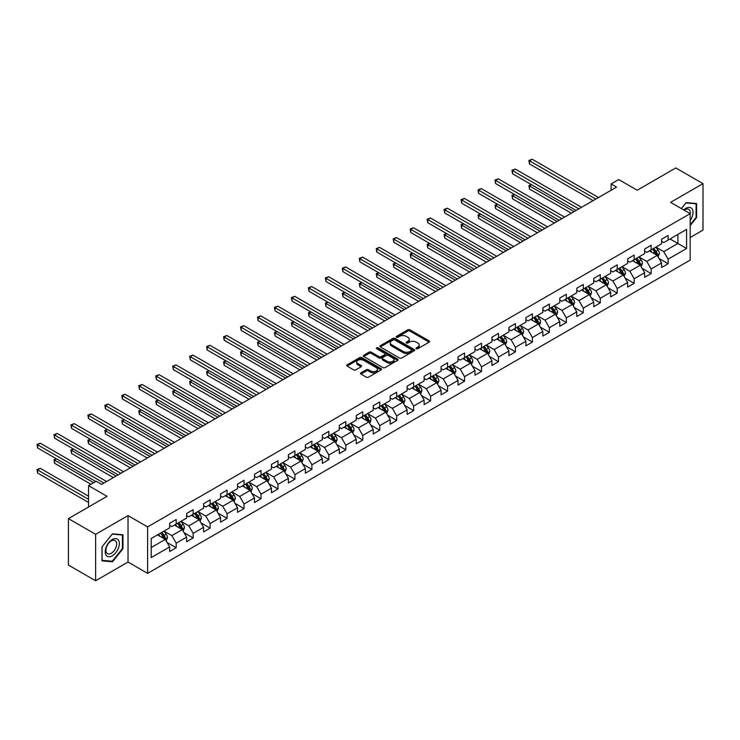 <?xml version="1.0" encoding="UTF-8"?>
<svg xmlns="http://www.w3.org/2000/svg" width="740" height="740" viewBox="0 0 740 740"><rect width="100%" height="100%" fill="white"/><g stroke="black" fill="none" stroke-linecap="round" stroke-linejoin="round"><path stroke-width="1.11" d="M416.305 348.697A1.054 0.611 0 0 0 417.804 348.697L429.144 342.148A1.508 0.869 0 0 0 429.579 341.529A1.508 0.869 0 0 0 429.144 340.918L409.932 329.827A1.508 0.869 0 0 0 407.796 329.827L396.455 336.376A1.054 0.611 0 0 0 397.954 337.236L399.415 336.386A4.829 2.784 0 0 1 406.251 336.386L407.851 337.311A4.829 2.784 0 0 1 409.266 339.281A4.829 2.784 0 0 1 407.851 341.26L406.38 342.102A1.054 0.611 0 0 0 407.879 342.962L409.34 342.121A4.829 2.784 0 0 1 416.176 342.121L417.776 343.046A4.829 2.784 0 0 1 419.192 345.016A4.829 2.784 0 0 1 417.776 346.986L416.305 347.837A1.054 0.611 0 0 0 416.305 348.697L416.305 347.837M360.944 372.831A1.508 0.869 0 0 0 360.5 373.45A1.508 0.869 0 0 0 360.944 374.07L366.328 377.178A1.508 0.869 0 0 0 368.464 377.178L381.063 369.907A1.508 0.869 0 0 0 381.498 369.288A1.508 0.869 0 0 0 381.063 368.677L361.851 357.587A1.508 0.869 0 0 0 359.714 357.587L347.125 364.857A1.508 0.869 0 0 0 346.681 365.468A1.508 0.869 0 0 0 347.125 366.087L353.628 369.843A1.508 0.869 0 0 0 355.764 369.843L361.157 366.735A1.508 0.869 0 0 0 361.601 366.115A1.508 0.869 0 0 0 361.157 365.505L357.929 363.636A4.033 2.331 0 0 1 356.745 361.99A4.033 2.331 0 0 1 359.233 359.834A4.033 2.331 0 0 1 363.636 360.343L376.281 367.641A4.033 2.331 0 0 1 377.465 369.288A4.033 2.331 0 0 1 374.976 371.443A4.033 2.331 0 0 1 370.574 370.944L368.464 369.723A1.508 0.869 0 0 0 366.328 369.723L360.944 372.831L360.944 374.07M690.17 237.503L703 230.094L703 183.64L675.814 167.952L637.214 190.236L618.732 179.561L611.12 183.955L616.559 187.09L101.611 484.395L96.172 481.259L88.559 485.653L88.559 507.002M95.627 534.308L95.627 580.761L128.029 562.048L128.029 515.595L95.627 534.308L68.441 518.611L107.041 496.327L88.559 485.653M128.029 515.595L147.602 526.899L690.17 213.647L690.17 260.101L147.602 573.352L147.602 526.899M703 183.64L670.597 202.353L690.17 213.647M399.526 358.012A1.508 0.869 0 0 0 401.663 358.012L414.252 350.742A1.508 0.869 0 0 0 414.696 350.131A1.508 0.869 0 0 0 414.252 349.511L395.04 338.421A1.508 0.869 0 0 0 392.903 338.421L380.314 345.691A1.508 0.869 0 0 0 379.87 346.311A1.508 0.869 0 0 0 380.314 346.921L399.526 358.012M377.049 348.929A1.054 0.611 0 0 1 378.121 349.077L397.639 360.334L385.059 367.595A1.508 0.869 0 0 1 382.932 367.595L363.719 356.504L363.719 355.274A1.508 0.869 0 0 0 363.275 355.894A1.508 0.869 0 0 0 363.719 356.504M363.719 355.274L369.103 352.166A1.508 0.869 0 0 1 371.24 352.166L379.028 356.661A1.508 0.869 0 0 0 381.165 356.661L384.745 354.599A1.508 0.869 0 0 0 385.189 353.979A1.508 0.869 0 0 0 384.745 353.359L376.632 348.679A1.054 0.611 0 0 1 378.121 347.818L397.657 359.094A1.508 0.869 0 0 1 398.101 359.714A1.508 0.869 0 0 1 397.657 360.325L397.657 359.094M95.627 580.761L68.441 565.064L68.441 518.611M167.12 542.494L176.194 547.739L176.194 543.16L186.637 537.129L186.637 541.717L193.159 537.943L193.159 533.364L203.602 527.333L203.602 531.921L210.123 528.157L210.123 523.568L220.557 517.547L220.557 522.126L227.088 518.361L227.088 513.782L237.521 507.751L237.521 512.33L244.043 508.565L244.043 503.986L254.486 497.955L254.486 502.543L261.007 498.779L261.007 494.191L271.45 488.169L271.45 492.748L277.972 488.983L277.972 484.395L288.406 478.373L288.406 482.952L294.936 479.187L294.936 474.608L305.37 468.577L305.37 473.165L311.892 469.391L311.892 464.812L322.335 458.791L322.335 463.37L328.856 459.605L328.856 455.017L339.29 448.995L339.29 453.574L345.821 449.809L345.821 445.23L356.255 439.199L356.255 443.787L362.776 440.013L362.776 435.435L373.219 429.404L373.219 433.992L379.74 430.227L379.74 425.639L390.184 419.617L390.184 424.196L396.705 420.431L396.705 415.852L407.139 409.821L407.139 414.4L413.669 410.635L413.669 406.057L424.103 400.026L424.103 404.614L430.625 400.849L430.625 396.261L441.068 390.239L441.068 394.818L447.589 391.053L447.589 386.465L458.032 380.443L458.032 385.022L464.554 381.257L464.554 376.679L474.988 370.647L474.988 375.236L481.518 371.462L481.518 366.883L491.952 360.861L491.952 365.44L498.473 361.675L498.473 357.087L508.916 351.065L508.916 355.644L515.438 351.879L515.438 347.3L525.881 341.269L525.881 345.858L532.402 342.084L532.402 337.505L542.836 331.474L542.836 336.062L549.367 332.297L549.367 327.709L559.801 321.687L559.801 326.266L566.322 322.501L566.322 317.923L576.765 311.892L576.765 316.47L583.287 312.706L583.287 308.127L593.73 302.096L593.73 306.684L600.251 302.919L600.251 298.331L610.685 292.309L610.685 296.888L617.216 293.123L617.216 288.535L627.649 282.514L627.649 287.092L634.171 283.328L634.171 278.749L644.614 272.718L644.614 277.306L651.135 273.541L651.135 268.953L661.569 262.931L661.569 267.51L668.1 263.745L668.1 259.157L686.581 248.492L686.581 229.409L677.886 234.423L677.886 243.469L686.581 248.492M176.194 547.739L169.673 551.504L169.673 546.925L151.191 557.599L151.191 538.507L169.673 527.842L169.673 523.254L176.194 519.489L176.194 524.068L186.637 518.046L186.637 513.468L193.159 509.694L193.159 514.282L203.602 508.251L203.602 503.672L210.123 499.907L210.123 504.486L220.557 498.464L220.557 493.876L227.088 490.111L227.088 494.69L237.521 488.668L237.521 484.08L244.043 480.316L244.043 484.904L254.486 478.873L254.486 474.294L261.007 470.529L261.007 475.108L271.45 469.077L271.45 464.498L277.972 460.733L277.972 465.312L288.406 459.29L288.406 454.702L294.936 450.938L294.936 455.526L305.37 449.495L305.37 444.916L311.892 441.142L311.892 445.73L322.335 439.699L322.335 435.12L328.856 431.355L328.856 435.934L339.29 429.912L339.29 425.324L345.821 421.56L345.821 426.148L356.255 420.117L356.255 415.538L362.776 411.764L362.776 416.352L373.219 410.321L373.219 405.742L379.74 401.977L379.74 406.556L390.184 400.534L390.184 395.946L396.705 392.182L396.705 396.76L407.139 390.739L407.139 386.151L413.669 382.386L413.669 386.974L424.103 380.943L424.103 376.364L430.625 372.599L430.625 377.178L441.068 371.156L441.068 366.568L447.589 362.804L447.589 367.382L458.032 361.361L458.032 356.772L464.554 353.008L464.554 357.596L474.988 351.565L474.988 346.986L481.518 343.221L481.518 347.8L491.952 341.769L491.952 337.19L498.473 333.425L498.473 338.004L508.916 331.983L508.916 327.394L515.438 323.63L515.438 328.218L525.881 322.187L525.881 317.608L532.402 313.834L532.402 318.422L542.836 312.391L542.836 307.812L549.367 304.048L549.367 308.626L559.801 302.605L559.801 298.017L566.322 294.252L566.322 298.831L576.765 292.809L576.765 288.23L583.287 284.456L583.287 289.044L593.73 283.013L593.73 278.434L600.251 274.67L600.251 279.248L610.685 273.226L610.685 268.639L617.216 264.874L617.216 269.453L627.649 263.431L627.649 258.843L634.171 255.078L634.171 259.666L644.614 253.635L644.614 249.056L651.135 245.292L651.135 249.87L661.569 243.839L661.569 239.261L668.1 235.496L668.1 240.075L686.581 229.409M174.455 525.076L182.29 529.6L171.847 535.621L164.021 531.107M169.673 525.326L171.847 526.584L176.194 524.068M171.847 535.621L176.194 543.16M182.29 529.6L186.637 537.129M191.419 515.28L199.245 519.804L188.811 525.835L180.986 521.312M186.637 515.54L188.811 516.788L193.159 514.282M188.811 525.835L193.159 533.364M199.245 519.804L203.602 527.333M208.384 505.494L216.21 510.008L205.776 516.039L197.941 511.516M203.602 505.744L205.776 507.002L210.123 504.486M205.776 516.039L210.123 523.568M216.21 510.008L220.557 517.547M225.349 495.698L233.174 500.221L222.731 506.243L214.905 501.72M220.557 495.948L222.731 497.206L227.088 494.69M222.731 506.243L227.088 513.782M233.174 500.221L237.521 507.751M242.304 485.902L250.139 490.426L239.695 496.448L231.87 491.934M237.521 486.152L239.695 487.41L244.043 484.904M239.695 496.448L244.043 503.986M250.139 490.426L254.486 497.955M259.268 476.116L267.094 480.63L256.66 486.661L248.834 482.138M254.486 476.366L256.66 477.615L261.007 475.108M256.66 486.661L261.007 494.191M267.094 480.63L271.45 488.169M276.233 466.32L284.058 470.844L273.624 476.865L265.789 472.342M271.45 466.57L273.624 467.828L277.972 465.312M273.624 476.865L277.972 484.395M284.058 470.844L288.406 478.373M293.188 456.525L301.023 461.048L290.579 467.07L282.754 462.556M288.406 456.774L290.579 458.032L294.936 455.526M290.579 467.07L294.936 474.608M301.023 461.048L305.37 468.577M310.153 446.729L317.987 451.252L307.544 457.283L299.719 452.76M305.37 446.988L307.544 448.237L311.892 445.73M307.544 457.283L311.892 464.812M317.987 451.252L322.335 458.791M327.117 436.942L334.943 441.456L324.509 447.487L316.674 442.964M322.335 437.192L324.509 438.45L328.856 435.934M324.509 447.487L328.856 455.017M334.943 441.456L339.29 448.995M344.082 427.147L351.907 431.67L341.473 437.692L333.638 433.178M339.29 427.396L341.473 428.654L345.821 426.148M341.473 437.692L345.821 445.23M351.907 431.67L356.255 439.199M361.037 417.351L368.871 421.874L358.428 427.905L350.603 423.382M356.255 417.61L358.428 418.858L362.776 416.352M358.428 427.905L362.776 435.435M368.871 421.874L373.219 429.404M378.001 407.564L385.827 412.078L375.393 418.109L367.567 413.586M373.219 407.814L375.393 409.072L379.74 406.556M375.393 418.109L379.74 425.639M385.827 412.078L390.184 419.617M394.966 397.769L402.791 402.292L392.357 408.314L384.522 403.8M390.184 398.018L392.357 399.276L396.705 396.76M392.357 408.314L396.705 415.852M402.791 402.292L407.139 409.821M411.93 387.973L419.756 392.496L409.322 398.518L401.487 394.004M407.139 388.223L409.322 389.481L413.669 386.974M409.322 398.518L413.669 406.057M419.756 392.496L424.103 400.026M428.886 378.186L436.72 382.7L426.277 388.731L418.452 384.208M424.103 378.436L426.277 379.685L430.625 377.178M426.277 388.731L430.625 396.261M436.72 382.7L441.068 390.239M445.85 368.391L453.675 372.914L443.242 378.936L435.416 374.412M441.068 368.64L443.242 369.898L447.589 367.382M443.242 378.936L447.589 386.465M453.675 372.914L458.032 380.443M462.815 358.595L470.64 363.118L460.206 369.14L452.371 364.626M458.032 358.845L460.206 360.103L464.554 357.596M460.206 369.14L464.554 376.679M470.64 363.118L474.988 370.647M479.779 348.808L487.605 353.322L477.161 359.353L469.336 354.83M474.988 349.058L477.161 350.307L481.518 347.8M477.161 359.353L481.518 366.883M487.605 353.322L491.952 360.861M496.734 339.012L504.569 343.526L494.126 349.558L486.3 345.034M491.952 339.262L494.126 340.52L498.473 338.004M494.126 349.558L498.473 357.087M504.569 343.526L508.916 351.065M513.699 329.217L521.524 333.74L511.09 339.762L503.265 335.248M508.916 329.466L511.09 330.725L515.438 328.218M511.09 339.762L515.438 347.3M521.524 333.74L525.881 341.269M530.663 319.421L538.489 323.944L528.055 329.975L520.22 325.452M525.881 319.68L528.055 320.929L532.402 318.422M528.055 329.975L532.402 337.505M538.489 323.944L542.836 331.474M547.619 309.635L555.453 314.149L545.01 320.18L537.185 315.656M542.836 309.884L545.01 311.142L549.367 308.626M545.01 320.18L549.367 327.709M555.453 314.149L559.801 321.687M564.583 299.839L572.418 304.362L561.975 310.384L554.149 305.87M559.801 300.089L561.975 301.346L566.322 298.831M561.975 310.384L566.322 317.923M572.418 304.362L576.765 311.892M581.548 290.043L589.373 294.566L578.939 300.588L571.114 296.074M576.765 290.293L578.939 291.551L583.287 289.044M578.939 300.588L583.287 308.127M589.373 294.566L593.73 302.096M598.512 280.257L606.337 284.771L595.904 290.802L588.069 286.278M593.73 280.506L595.904 281.764L600.251 279.248M595.904 290.802L600.251 298.331M606.337 284.771L610.685 292.309M615.467 270.461L623.302 274.984L612.859 281.006L605.033 276.483M610.685 270.711L612.859 271.969L617.216 269.453M612.859 281.006L617.216 288.535M623.302 274.984L627.649 282.514M632.432 260.665L640.266 265.188L629.823 271.21L621.998 266.696M627.649 260.915L629.823 262.173L634.171 259.666M629.823 271.21L634.171 278.749M640.266 265.188L644.614 272.718M649.396 250.879L657.222 255.393L646.788 261.423L638.953 256.9M644.614 251.128L646.788 252.377L651.135 249.87M646.788 261.423L651.135 268.953M657.222 255.393L661.569 262.931M670.052 238.946L677.886 243.469L663.752 251.628L655.918 247.105M661.569 241.332L663.752 242.59L668.1 240.075M663.752 251.628L668.1 259.157M128.029 562.048L147.602 573.352M611.12 183.955L611.12 190.236M151.191 547.554L165.325 539.386L157.5 534.872M165.325 539.386L169.673 546.925M659.016 258.5L668.1 263.745M642.052 268.296L651.135 273.541M625.096 278.092L634.171 283.328M608.132 287.879L617.216 293.123M591.168 297.674L600.251 302.919M574.212 307.47L583.287 312.706M557.248 317.257L566.322 322.501M540.283 327.052L549.367 332.297M523.319 336.848L532.402 342.084M506.363 346.635L515.438 351.879M489.399 356.43L498.473 361.675M472.435 366.226L481.518 371.462M455.47 376.022L464.554 381.257M438.515 385.808L447.589 391.053M421.55 395.604L430.625 400.849M404.586 405.4L413.669 410.635M387.621 415.186L396.705 420.431M370.666 424.982L379.74 430.227M353.702 434.778L362.776 440.013M336.737 444.564L345.821 449.809M319.782 454.36L328.856 459.605M302.817 464.156L311.892 469.391M285.853 473.942L294.936 479.187M268.888 483.738L277.972 488.983M251.933 493.534L261.007 498.779M234.969 503.329L244.043 508.565M218.004 513.116L227.088 518.361M201.04 522.912L210.123 528.157M184.084 532.707L193.159 537.943M690.17 225.58L696.636 217.532L696.636 203.546L686.147 202.612L681.364 208.56M101.991 560.855L112.48 561.79L122.97 548.738L122.97 534.752L112.48 533.808L101.991 546.86L101.991 560.855M696.1 217.218L696.636 217.532M122.433 548.423L122.97 548.738M111.37 561.151L112.48 561.79M416.731 348.845L417.776 348.244A4.829 2.784 0 0 0 419.192 346.274L419.192 345.016M409.266 339.281L409.266 340.539A4.829 2.784 0 0 1 407.851 342.509L406.806 343.11M429.117 342.157L409.932 331.085A1.508 0.869 0 0 0 407.796 331.085L396.881 337.385M414.233 350.76L395.04 339.679A1.508 0.869 0 0 0 392.903 339.679L380.332 346.94L380.314 345.691M411.588 350.557A1.054 0.611 0 0 0 411.588 349.696L394.725 339.965A1.054 0.611 0 0 0 393.227 339.965L391.682 340.853A4.829 2.784 0 0 0 390.267 342.824A4.829 2.784 0 0 0 391.682 344.803L403.207 351.454A4.829 2.784 0 0 0 410.034 351.454L411.588 350.557L411.588 351.815A1.054 0.611 0 0 0 411.893 351.38L411.893 350.131M390.267 342.824L390.267 344.082A4.829 2.784 0 0 0 391.682 346.052L391.682 344.803M411.588 351.815L410.034 352.712A4.829 2.784 0 0 1 403.207 352.712L391.682 346.052M363.738 356.514L369.103 353.415L369.103 352.166M385.189 353.979L385.189 355.237A1.508 0.869 0 0 1 384.745 355.848L381.165 357.92A1.508 0.869 0 0 1 379.028 357.92L371.24 353.415A1.508 0.869 0 0 0 369.103 353.415M387.113 361.324A4.033 2.331 0 0 0 391.516 361.832A4.033 2.331 0 0 0 394.013 359.677A4.033 2.331 0 0 0 392.829 358.031L388.371 355.459A1.508 0.869 0 0 0 386.234 355.459L382.663 357.522A1.508 0.869 0 0 0 382.219 358.142A1.508 0.869 0 0 0 382.663 358.752L387.113 361.324L387.113 362.582A4.033 2.331 0 0 0 391.516 363.09A4.033 2.331 0 0 0 394.013 360.935L394.013 359.677M382.219 358.142L382.219 359.39A1.508 0.869 0 0 0 382.663 360.01L382.663 358.752M387.113 362.582L382.663 360.01M377.465 369.288L377.465 370.546A4.033 2.331 0 0 1 374.976 372.701A4.033 2.331 0 0 1 370.574 372.192L368.464 370.981A1.508 0.869 0 0 0 366.328 370.981L360.963 374.079M356.745 361.99L356.745 363.248A4.033 2.331 0 0 0 357.929 364.894L357.929 363.636M361.139 366.744L357.929 364.894M381.063 368.677L381.063 369.907L361.851 358.845A1.508 0.869 0 0 0 359.714 358.845L347.143 366.096M658.082 256.882L659.377 253.626A4.079 2.35 -120 0 0 658.073 250.157L655.834 247.16M651.922 252.331L650.395 250.296M531.561 184.732L529.498 185.925L529.498 189.061L571.326 213.213M652.458 249.103L654.706 252.1A4.079 2.35 60 0 1 655.871 254.551L657.176 253.802A4.079 2.35 -120 0 0 656.01 251.35L653.762 248.353M652.745 248.936L655.233 252.266A2.072 1.203 60 0 1 655.612 252.895L657.176 253.802M529.498 189.061L528.896 185.574L574.046 211.64M528.896 185.574L531.329 184.593M595.793 199.088L529.498 160.811L532.217 159.239L598.512 197.515M593.073 200.651L529.498 163.947L529.498 160.811L528.896 160.469L532.217 159.239M529.498 163.947L528.896 160.469M690.17 220.557A9.999 5.772 120 0 0 692.048 217.024A9.999 5.772 120 0 0 691.428 208.171A9.999 5.772 120 0 0 683.769 209.947M695.424 203.435L696.1 203.824L696.1 217.384L690.17 224.756M681.383 208.578L685.934 202.917L696.1 203.824M690.17 214.174A7.567 4.366 120 0 0 688.718 209.346A7.567 4.366 120 0 0 684.204 210.206M112.267 555.832A9.999 5.772 120 0 0 119.334 543.595A9.999 5.772 120 0 0 112.267 539.515A9.999 5.772 120 0 0 105.2 551.753A9.999 5.772 120 0 0 112.267 555.832M111.268 553.279A7.567 4.366 120 0 0 116.217 546.61A7.567 4.366 120 0 0 115.061 540.552A7.567 4.366 120 0 0 111.268 540.922A7.567 4.366 120 0 0 106.329 547.591A7.567 4.366 120 0 0 107.485 553.659A7.567 4.366 120 0 0 111.268 553.279M102.102 546.768L112.267 534.123L122.433 535.029L122.433 548.581L112.267 561.235L102.102 560.319L102.074 546.758M121.758 534.641L122.433 535.029M641.118 266.678L642.413 263.412A4.079 2.35 -120 0 0 641.118 259.943L638.87 256.947M634.957 262.127L633.431 260.091M514.605 194.518L512.533 195.712L512.533 198.857L554.362 222.999M635.503 258.898L637.741 261.895A4.079 2.35 60 0 1 638.907 264.346L640.211 263.588A4.079 2.35 -120 0 0 639.046 261.137L636.807 258.14M635.78 258.732L638.269 262.053A2.072 1.203 60 0 1 638.648 262.691L640.211 263.588M512.533 198.857L511.941 195.369L557.081 221.436M511.941 195.369L514.365 194.38M624.162 276.464L625.448 273.208A4.079 2.35 -120 0 0 624.153 269.739L621.905 266.742M617.993 271.922L616.476 269.887M497.641 204.314L495.578 205.507L495.578 208.643L537.407 232.795M618.538 268.694L620.786 271.682A4.079 2.35 60 0 1 621.952 274.133L623.256 273.384A4.079 2.35 -120 0 0 622.09 270.933L619.843 267.936M618.825 268.528L621.313 271.848A2.072 1.203 60 0 1 621.692 272.477L623.256 273.384M495.578 208.643L494.977 205.165L540.117 231.222M494.977 205.165L497.4 204.175M578.828 208.874L512.533 170.607L515.253 169.035L581.548 207.311M576.109 210.447L512.533 173.743L512.533 170.607L511.941 170.256L515.253 169.035M512.533 173.743L511.941 170.256M561.864 218.67L495.578 180.394L498.288 178.83L564.583 217.097M559.144 220.243L495.578 183.538L495.578 180.394L494.977 180.051L498.288 178.83M495.578 183.538L494.977 180.051M607.198 286.26L608.493 283.004A4.079 2.35 -120 0 0 607.188 279.535L604.95 276.538M601.037 281.709L599.511 279.674M480.676 214.11L478.613 215.303L478.613 218.439L520.442 242.59M601.574 278.481L603.822 281.478A4.079 2.35 60 0 1 604.987 283.929L606.291 283.18A4.079 2.35 -120 0 0 605.126 280.728L602.878 277.731M601.861 278.323L604.349 281.644A2.072 1.203 60 0 1 604.728 282.273L606.291 283.18M478.613 218.439L478.012 214.952L523.162 241.018M478.012 214.952L480.436 213.971M590.233 296.055L591.528 292.8A4.079 2.35 -120 0 0 590.224 289.322L587.986 286.334M584.073 291.505L582.547 289.47M463.712 223.896L461.649 225.09L461.649 228.235L503.477 252.377M584.609 288.276L586.857 291.273A4.079 2.35 60 0 1 588.023 293.725L589.327 292.966A4.079 2.35 -120 0 0 588.161 290.515L585.913 287.527M584.896 288.11L587.384 291.44A2.072 1.203 60 0 1 587.764 292.069L589.327 292.966M461.649 228.235L461.048 224.747L506.197 250.814M461.048 224.747L463.481 223.758M573.269 305.851L574.564 302.586A4.079 2.35 -120 0 0 573.269 299.117L571.021 296.12M567.108 301.3L565.582 299.265M446.757 233.692L444.685 234.885L444.685 238.021L486.513 262.173M567.654 298.072L569.893 301.069A4.079 2.35 60 0 1 571.058 303.511L572.362 302.762A4.079 2.35 -120 0 0 571.197 300.311L568.958 297.314M567.932 297.906L570.429 301.226A2.072 1.203 60 0 1 570.799 301.855L572.362 302.762M444.685 238.021L444.093 234.543L489.233 260.6M444.093 234.543L446.516 233.553M544.908 228.466L478.613 190.189L481.333 188.617L547.619 226.893M542.189 230.029L478.613 193.325L478.613 190.189L478.012 189.847L481.333 188.617M478.613 193.325L478.012 189.847M527.944 238.252L461.649 199.985L464.368 198.413L530.663 236.689M525.224 239.825L461.649 203.121L461.649 199.985L461.048 199.633L464.368 198.413M461.649 203.121L461.048 199.633M510.979 248.048L444.685 209.772L447.404 208.208L513.699 246.475M508.26 249.621L444.685 212.917L444.685 209.772L444.093 209.429L447.404 208.208M444.685 212.917L444.093 209.429M556.313 315.638L557.609 312.382A4.079 2.35 -120 0 0 556.304 308.913L554.057 305.916M550.144 311.087L548.627 309.052M429.792 243.488L427.729 244.681L427.729 247.817L469.558 271.969M550.69 307.858L552.937 310.856A4.079 2.35 60 0 1 554.103 313.307L555.407 312.558A4.079 2.35 -120 0 0 554.241 310.106L551.994 307.109M550.976 307.701L553.465 311.022A2.072 1.203 60 0 1 553.844 311.651L555.407 312.558M427.729 247.817L427.128 244.329L472.268 270.396M427.128 244.329L429.552 243.349M494.015 257.844L427.729 219.567L430.44 217.995L496.734 256.271M491.305 259.407L427.729 222.703L427.729 219.567L427.128 219.225L430.44 217.995M427.729 222.703L427.128 219.225M539.349 325.433L540.644 322.178A4.079 2.35 -120 0 0 539.34 318.709L537.101 315.712M533.188 320.882L531.662 318.848M412.828 253.274L410.765 254.468L410.765 257.613L452.593 281.764M533.725 317.654L535.973 320.651A4.079 2.35 60 0 1 537.138 323.103L538.442 322.344A4.079 2.35 -120 0 0 537.277 319.893L535.029 316.905M534.012 317.488L536.5 320.818A2.072 1.203 60 0 1 536.879 321.447L538.442 322.344M410.765 257.613L410.164 254.125L455.313 280.192M410.164 254.125L412.587 253.145M477.06 267.639L410.765 229.363L413.484 227.791L479.779 266.067M474.34 269.203L410.765 232.499L410.765 229.363L410.164 229.012L413.484 227.791M410.765 232.499L410.164 229.012M522.385 335.229L523.679 331.964A4.079 2.35 -120 0 0 522.375 328.495L520.137 325.498M516.224 330.678L514.698 328.643M395.863 263.07L393.8 264.263L393.8 267.399L435.629 291.551M516.76 327.45L519.008 330.447A4.079 2.35 60 0 1 520.174 332.898L521.478 332.14A4.079 2.35 -120 0 0 520.312 329.689L518.074 326.692M517.047 327.284L519.535 330.604A2.072 1.203 60 0 1 519.915 331.233L521.478 332.14M393.8 267.399L393.199 263.921L438.348 289.988M393.199 263.921L395.632 262.931M460.095 277.426L393.8 239.15L396.52 237.586L462.815 275.863M457.375 278.999L393.8 242.294L393.8 239.15L393.199 238.807L396.52 237.586M393.8 242.294L393.199 238.807M505.429 345.016L506.715 341.76A4.079 2.35 -120 0 0 505.42 338.291L503.172 335.294M499.26 340.465L497.733 338.43M378.908 272.866L376.836 274.059L376.836 277.195L418.664 301.346M499.805 337.236L502.044 340.233A4.079 2.35 60 0 1 503.209 342.685L504.523 341.936A4.079 2.35 -120 0 0 503.348 339.484L501.11 336.487M500.083 337.079L502.58 340.4A2.072 1.203 60 0 1 502.95 341.029L504.523 341.936M376.836 277.195L376.244 273.717L421.384 299.774M376.244 273.717L378.667 272.727M443.131 287.222L376.836 248.945L379.555 247.382L445.85 285.649M440.411 288.794L376.836 252.09L376.836 248.945L376.244 248.603L379.555 247.382M376.836 252.09L376.244 248.603M488.465 354.812L489.76 351.555A4.079 2.35 -120 0 0 488.455 348.087L486.208 345.09M482.295 350.261L480.778 348.226M361.943 282.661L359.881 283.855L359.881 286.99L401.709 311.142M482.841 347.032L485.089 350.029A4.079 2.35 60 0 1 486.254 352.481L487.558 351.731A4.079 2.35 -120 0 0 486.393 349.28L484.145 346.283M483.127 346.866L485.616 350.196A2.072 1.203 60 0 1 485.995 350.825L487.558 351.731M359.881 286.99L359.279 283.503L404.419 309.57M359.279 283.503L361.703 282.523M426.166 297.018L359.881 258.741L362.6 257.168L428.886 295.445M423.456 298.581L359.881 261.877L359.881 258.741L359.279 258.399L362.6 257.168M359.881 261.877L359.279 258.399M471.5 364.607L472.795 361.342A4.079 2.35 -120 0 0 471.491 357.873L469.253 354.876M465.34 360.056L463.814 358.021M344.979 292.448L342.916 293.641L342.916 296.786L384.745 320.929M465.876 356.828L468.124 359.825A4.079 2.35 60 0 1 469.289 362.276L470.594 361.518A4.079 2.35 -120 0 0 469.428 359.067L467.181 356.07M466.163 356.661L468.651 359.982A2.072 1.203 60 0 1 469.031 360.621L470.594 361.518M342.916 296.786L342.315 293.299L387.464 319.365M342.315 293.299L344.738 292.309M409.211 306.804L342.916 268.537L345.636 266.964L411.93 305.241M406.491 308.377L342.916 271.673L342.916 268.537L342.315 268.185L345.636 266.964M342.916 271.673L342.315 268.185M454.536 374.394L455.831 371.138A4.079 2.35 -120 0 0 454.536 367.669L452.288 364.672M448.375 369.843L446.849 367.808M328.024 302.244L325.952 303.437L325.952 306.573L367.78 330.725M448.921 366.624L451.16 369.611A4.079 2.35 60 0 1 452.325 372.063L453.629 371.314A4.079 2.35 -120 0 0 452.464 368.862L450.225 365.865M449.199 366.457L451.687 369.778A2.072 1.203 60 0 1 452.066 370.407L453.629 371.314M325.952 306.573L325.36 303.095L370.5 329.152M325.36 303.095L327.783 302.105M392.246 316.6L325.952 278.323L328.671 276.76L394.966 315.027M389.527 318.172L325.952 281.468L325.952 278.323L325.36 277.981L328.671 276.76M325.952 281.468L325.36 277.981M437.581 384.19L438.866 380.934A4.079 2.35 -120 0 0 437.571 377.465L435.324 374.468M431.411 379.639L429.885 377.604M311.059 312.039L308.987 313.233L308.987 316.368L350.815 340.52M431.957 376.41L434.195 379.407A4.079 2.35 60 0 1 435.37 381.858L436.674 381.109A4.079 2.35 -120 0 0 435.499 378.658L433.261 375.661M432.234 376.253L434.732 379.574A2.072 1.203 60 0 1 435.102 380.203L436.674 381.109M308.987 316.368L308.395 312.881L353.535 338.948M308.395 312.881L310.818 311.901M375.282 326.396L308.987 288.119L311.707 286.546L378.001 324.823M372.562 327.959L308.987 291.255L308.987 288.119L308.395 287.777L311.707 286.546M308.987 291.255L308.395 287.777M420.616 393.985L421.911 390.729A4.079 2.35 -120 0 0 420.607 387.251L418.359 384.264M414.456 389.434L412.929 387.399M294.095 321.826L292.032 323.019L292.032 326.164L333.86 350.307M414.992 386.206L417.24 389.203A4.079 2.35 60 0 1 418.405 391.654L419.71 390.896A4.079 2.35 -120 0 0 418.544 388.445L416.296 385.457M415.279 386.039L417.767 389.37A2.072 1.203 60 0 1 418.146 389.999L419.71 390.896M292.032 326.164L291.43 322.677L336.58 348.743M291.43 322.677L293.854 321.687M358.327 336.182L292.032 297.915L294.751 296.342L361.037 334.619M355.607 337.755L292.032 301.05L292.032 297.915L291.43 297.563L294.751 296.342M292.032 301.05L291.43 297.563M403.651 403.772L404.947 400.516A4.079 2.35 -120 0 0 403.642 397.047L401.404 394.05M397.491 399.23L395.965 397.195M277.13 331.622L275.067 332.815L275.067 335.951L316.896 360.103M398.028 396.002L400.275 398.999A4.079 2.35 60 0 1 401.441 401.441L402.745 400.692A4.079 2.35 -120 0 0 401.579 398.24L399.332 395.243M398.314 395.835L400.803 399.156A2.072 1.203 60 0 1 401.182 399.785L402.745 400.692M275.067 335.951L274.466 332.473L319.615 358.53M274.466 332.473L276.889 331.483M341.362 345.978L275.067 307.701L277.787 306.138L344.082 344.405M338.643 347.55L275.067 310.846L275.067 307.701L274.466 307.359L277.787 306.138M275.067 310.846L274.466 307.359M386.687 413.568L387.982 410.312A4.079 2.35 -120 0 0 386.687 406.843L384.439 403.846M380.526 409.017L379 406.982M260.175 341.418L258.103 342.611L258.103 345.746L299.931 369.898M381.072 405.788L383.311 408.785A4.079 2.35 60 0 1 384.476 411.236L385.781 410.487A4.079 2.35 -120 0 0 384.615 408.036L382.377 405.039M381.35 405.631L383.838 408.952A2.072 1.203 60 0 1 384.217 409.581L385.781 410.487M258.103 345.746L257.511 342.259L302.651 368.326M257.511 342.259L259.934 341.279M324.397 355.774L258.103 317.497L260.822 315.925L327.117 354.201M321.678 357.337L258.103 320.633L258.103 317.497L257.511 317.155L260.822 315.925M258.103 320.633L257.511 317.155M369.732 423.363L371.018 420.107A4.079 2.35 -120 0 0 369.723 416.639L367.475 413.642M363.562 418.812L362.045 416.777M243.21 351.204L241.138 352.397L241.138 355.542L282.967 379.685M364.108 415.584L366.346 418.581A4.079 2.35 60 0 1 367.521 421.032L368.825 420.274A4.079 2.35 -120 0 0 367.66 417.822L365.412 414.835M364.394 415.418L366.883 418.748A2.072 1.203 60 0 1 367.253 419.377L368.825 420.274M241.138 355.542L240.546 352.055L285.686 378.121M240.546 352.055L242.97 351.075M307.433 365.56L241.138 327.293L243.858 325.72L310.153 363.997M304.714 367.132L241.138 330.429L241.138 327.293L240.546 326.941L243.858 325.72M241.138 330.429L240.546 326.941M352.767 433.159L354.062 429.894A4.079 2.35 -120 0 0 352.758 426.425L350.519 423.428M346.607 428.608L345.081 426.573M226.246 361L224.183 362.193L224.183 365.329L266.012 389.481M347.143 425.38L349.391 428.377A4.079 2.35 60 0 1 350.557 430.828L351.861 430.07A4.079 2.35 -120 0 0 350.695 427.618L348.447 424.621M347.43 425.213L349.918 428.534A2.072 1.203 60 0 1 350.298 429.163L351.861 430.07M224.183 365.329L223.582 361.851L268.731 387.917M223.582 361.851L226.005 360.861M290.478 375.356L224.183 337.079L226.903 335.516L293.188 373.793M287.758 376.928L224.183 340.224L224.183 337.079L223.582 336.737L226.903 335.516M224.183 340.224L223.582 336.737M335.803 442.946L337.098 439.69A4.079 2.35 -120 0 0 335.793 436.221L333.555 433.224M329.642 438.394L328.116 436.36M209.281 370.796L207.219 371.989L207.219 375.125L249.047 399.276M330.179 435.166L332.427 438.163A4.079 2.35 60 0 1 333.592 440.615L334.896 439.865A4.079 2.35 -120 0 0 333.731 437.414L331.483 434.417M330.466 435.009L332.954 438.33A2.072 1.203 60 0 1 333.333 438.959L334.896 439.865M207.219 375.125L206.617 371.637L251.767 397.704M206.617 371.637L209.05 370.657M273.513 385.151L207.219 346.875L209.938 345.303L276.233 383.579M270.794 386.724L207.219 350.011L207.219 346.875L206.617 346.533L209.938 345.303M207.219 350.011L206.617 346.533M318.838 452.741L320.133 449.485A4.079 2.35 -120 0 0 318.838 446.017L316.591 443.019M312.678 448.19L311.151 446.155M192.326 380.591L190.254 381.785L190.254 384.92L232.083 409.072M313.224 444.962L315.462 447.959A4.079 2.35 60 0 1 316.627 450.41L317.932 449.661A4.079 2.35 -120 0 0 316.766 447.21L314.528 444.213M313.501 444.796L315.989 448.125A2.072 1.203 60 0 1 316.368 448.755L317.932 449.661M190.254 384.92L189.662 381.433L234.802 407.5M189.662 381.433L192.085 380.453M256.549 394.947L190.254 356.671L192.974 355.098L259.268 393.375M253.829 396.511L190.254 359.807L190.254 356.671L189.662 356.329L192.974 355.098M190.254 359.807L189.662 356.329M301.883 462.537L303.169 459.272A4.079 2.35 -120 0 0 301.874 455.803L299.626 452.806M295.713 457.986L294.196 455.951M175.362 390.378L173.299 391.571L173.299 394.716L215.127 418.858M296.259 454.758L298.507 457.755A4.079 2.35 60 0 1 299.672 460.206L300.976 459.447A4.079 2.35 -120 0 0 299.811 456.996L297.563 453.999M296.546 454.591L299.034 457.912A2.072 1.203 60 0 1 299.413 458.55L300.976 459.447M173.299 394.716L172.697 391.229L217.838 417.295M172.697 391.229L175.121 390.239M239.584 404.734L173.299 366.466L176.009 364.894L242.304 403.171M236.874 406.306L173.299 369.602L173.299 366.466L172.697 366.115L176.009 364.894M173.299 369.602L172.697 366.115M284.918 472.324L286.214 469.068A4.079 2.35 -120 0 0 284.909 465.599L282.671 462.602M278.758 467.773L277.232 465.738M158.397 400.174L156.334 401.367L156.334 404.503L198.163 428.654M279.295 464.554L281.542 467.541A4.079 2.35 60 0 1 282.708 469.993L284.012 469.243A4.079 2.35 -120 0 0 282.846 466.792L280.599 463.795M279.581 464.387L282.07 467.708A2.072 1.203 60 0 1 282.449 468.337L284.012 469.243M156.334 404.503L155.733 401.025L200.882 427.082M155.733 401.025L158.156 400.035M222.629 414.529L156.334 376.253L159.054 374.69L225.349 412.957M219.91 416.102L156.334 379.398L156.334 376.253L155.733 375.911L159.054 374.69M156.334 379.398L155.733 375.911M267.954 482.119L269.249 478.863A4.079 2.35 -120 0 0 267.945 475.395L265.706 472.398M261.793 477.568L260.267 475.533M141.433 409.969L139.37 411.163L139.37 414.298L181.198 438.45M262.33 474.34L264.578 477.337A4.079 2.35 60 0 1 265.743 479.788L267.048 479.039A4.079 2.35 -120 0 0 265.882 476.588L263.634 473.591M262.617 474.183L265.105 477.504A2.072 1.203 60 0 1 265.484 478.132L267.048 479.039M139.37 414.298L138.769 410.811L183.918 436.878M138.769 410.811L141.201 409.831M205.665 424.325L139.37 386.049L142.089 384.476L208.384 422.753M202.945 425.889L139.37 389.185L139.37 386.049L138.769 385.707L142.089 384.476M139.37 389.185L138.769 385.707M250.989 491.915L252.285 488.659A4.079 2.35 -120 0 0 250.989 485.181L248.742 482.193M244.829 487.364L243.303 485.329M124.477 419.756L122.405 420.949L122.405 424.094L164.234 448.237M245.375 484.136L247.613 487.133A4.079 2.35 60 0 1 248.779 489.584L250.083 488.826A4.079 2.35 -120 0 0 248.918 486.374L246.679 483.377M245.652 483.969L248.15 487.29A2.072 1.203 60 0 1 248.52 487.928L250.083 488.826M122.405 424.094L121.813 420.607L166.953 446.673M121.813 420.607L124.237 419.617M188.7 434.112L122.405 395.845L125.125 394.272L191.419 432.549M185.981 435.684L122.405 398.98L122.405 395.845L121.813 395.493L125.125 394.272M122.405 398.98L121.813 395.493M234.034 501.702L235.329 498.446A4.079 2.35 -120 0 0 234.025 494.977L231.777 491.98M227.865 497.16L226.347 495.125M107.513 429.552L105.45 430.745L105.45 433.881L147.279 458.032M228.41 493.932L230.658 496.919A4.079 2.35 60 0 1 231.824 499.371L233.128 498.621A4.079 2.35 -120 0 0 231.962 496.17L229.715 493.173M228.697 493.765L231.185 497.086A2.072 1.203 60 0 1 231.565 497.715L233.128 498.621M105.45 433.881L104.849 430.403L149.989 456.46M104.849 430.403L107.272 429.413M171.736 443.908L105.45 405.631L108.16 404.068L174.455 442.335M169.025 445.48L105.45 408.776L105.45 405.631L104.849 405.289L108.16 404.068M105.45 408.776L104.849 405.289M217.07 511.497L218.365 508.241A4.079 2.35 -120 0 0 217.061 504.773L214.822 501.776M210.909 506.946L209.383 504.911M90.548 439.347L88.486 440.541L88.486 443.676L130.314 467.828M211.446 503.718L213.694 506.715A4.079 2.35 60 0 1 214.859 509.166L216.163 508.417A4.079 2.35 -120 0 0 214.998 505.966L212.75 502.969M211.733 503.561L214.221 506.882A2.072 1.203 60 0 1 214.6 507.51L216.163 508.417M88.486 443.676L87.884 440.189L133.034 466.256M87.884 440.189L90.308 439.209M154.78 453.703L88.486 415.427L91.205 413.854L157.5 452.131M152.061 455.267L88.486 418.562L88.486 415.427L87.884 415.085L91.205 413.854M88.486 418.562L87.884 415.085M200.105 521.293L201.4 518.037A4.079 2.35 -120 0 0 200.105 514.559L197.858 511.571M193.945 516.742L192.419 514.707M73.584 449.134L71.521 450.327L71.521 453.472L113.35 477.615M194.481 513.514L196.729 516.511A4.079 2.35 60 0 1 197.894 518.962L199.199 518.204A4.079 2.35 -120 0 0 198.033 515.752L195.795 512.764M194.768 513.347L197.256 516.677A2.072 1.203 60 0 1 197.636 517.306L199.199 518.204M71.521 453.472L70.92 449.985L116.069 476.051M70.92 449.985L73.353 449.004M137.816 463.49L71.521 425.223L74.241 423.65L140.535 461.927M135.096 465.062L71.521 428.358L71.521 425.223L70.92 424.871L74.241 423.65M71.521 428.358L70.92 424.871M183.15 531.089L184.436 527.824A4.079 2.35 -120 0 0 183.141 524.355L180.893 521.358M176.98 526.538L175.454 524.503M56.629 458.93L54.556 460.123L54.556 463.259L90.955 484.274M177.526 523.31L179.764 526.307A4.079 2.35 60 0 1 180.93 528.758L182.244 527.999A4.079 2.35 -120 0 0 181.069 525.548L178.83 522.551M177.804 523.143L180.301 526.464A2.072 1.203 60 0 1 180.671 527.093L182.244 527.999M54.556 463.259L53.965 459.781L93.675 482.702M53.965 459.781L56.388 458.791M120.851 473.286L54.556 435.009L57.276 433.446L123.571 471.722M118.132 474.858L54.556 438.154L54.556 435.009L53.965 434.667L57.276 433.446M54.556 438.154L53.965 434.667M166.186 540.875L167.481 537.619A4.079 2.35 -120 0 0 166.176 534.151L163.929 531.154M160.016 536.324L158.499 534.289M88.559 496.198L40.321 468.346L37.601 469.918L37.601 473.054L88.559 502.479M160.562 533.096L162.809 536.093A4.079 2.35 60 0 1 163.975 538.544L165.279 537.795A4.079 2.35 -120 0 0 164.113 535.344L161.866 532.347M160.848 532.939L163.337 536.26A2.072 1.203 60 0 1 163.716 536.889L165.279 537.795M37.601 473.054L37 469.567L88.559 499.343M37 469.567L40.321 468.346M103.887 483.081L37.601 444.805L40.321 443.232L106.606 481.509M95.738 481.509L37.601 447.94L37.601 444.805L37 444.463L40.321 443.232M37.601 447.94L37 444.463M417.776 348.244L417.776 346.986M406.38 342.962L406.38 342.102M407.851 342.509L407.851 341.26M396.455 337.236L396.455 336.376M407.796 331.085L407.796 329.827M409.932 331.085L409.932 329.827M429.144 342.148L429.144 340.918M392.903 339.679L392.903 338.421M395.04 339.679L395.04 338.421M414.252 350.742L414.252 349.511M403.207 352.712L403.207 351.454M410.034 352.712L410.034 351.454M371.24 353.415L371.24 352.166M379.028 357.92L379.028 356.661M381.165 357.92L381.165 356.661M384.745 355.848L384.745 354.599M378.121 349.077L378.121 347.818M366.328 370.981L366.328 369.723M368.464 370.981L368.464 369.723M370.574 372.192L370.574 370.944M361.157 366.735L361.157 365.505M347.125 366.087L347.125 364.857M359.714 358.845L359.714 357.587M361.851 358.845L361.851 357.587M656.824 255.161L659.349 253.7M656.01 251.35L658.073 250.157M653.115 253.025L654.706 252.1M639.86 264.957L642.385 263.496M639.046 261.137L641.118 259.943M636.15 262.811L637.741 261.895M622.895 274.743L625.429 273.291M622.09 270.933L624.153 269.739M619.186 272.607L620.786 271.682M605.94 284.539L608.465 283.078M605.126 280.728L607.188 279.535M602.221 282.403L603.822 281.478M588.975 294.335L591.501 292.874M588.161 290.515L590.224 289.322M585.266 292.189L586.857 291.273M572.011 304.131L574.536 302.669M571.197 300.311L573.269 299.117M568.302 301.985L569.893 301.069M555.046 313.917L557.581 312.456M554.241 310.106L556.304 308.913M551.337 311.781L552.937 310.856M538.091 323.713L540.616 322.252M537.277 319.893L539.34 318.709M534.382 321.567L535.973 320.651M521.126 333.509L523.652 332.047M520.312 329.689L522.375 328.495M517.417 331.363L519.008 330.447M504.162 343.295L506.687 341.843M503.348 339.484L505.42 338.291M500.453 341.159L502.044 340.233M487.198 353.091L489.732 351.63M486.393 349.28L488.455 348.087M483.488 350.945L485.089 350.029M470.242 362.887L472.768 361.425M469.428 359.067L471.491 357.873M466.533 360.741L468.124 359.825M453.278 372.673L455.803 371.221M452.464 368.862L454.536 367.669M449.569 370.536L451.16 369.611M436.313 382.469L438.839 381.007M435.499 378.658L437.571 377.465M432.604 380.332L434.195 379.407M419.349 392.265L421.883 390.803M418.544 388.445L420.607 387.251M415.639 390.119L417.24 389.203M402.394 402.061L404.919 400.599M401.579 398.24L403.642 397.047M398.684 399.914L400.275 398.999M385.429 411.847L387.954 410.386M384.615 408.036L386.687 406.843M381.72 409.71L383.311 408.785M368.464 421.643L370.999 420.181M367.66 417.822L369.723 416.639M364.755 419.497L366.346 418.581M351.509 431.439L354.035 429.977M350.695 427.618L352.758 426.425M347.791 429.293L349.391 428.377M334.545 441.225L337.07 439.773M333.731 437.414L335.793 436.221M330.836 439.088L332.427 438.163M317.58 451.021L320.106 449.559M316.766 447.21L318.838 446.017M313.871 448.875L315.462 447.959M300.616 460.817L303.15 459.355M299.811 456.996L301.874 455.803M296.907 458.671L298.507 457.755M283.661 470.603L286.186 469.151M282.846 466.792L284.909 465.599M279.942 468.466L281.542 467.541M266.696 480.399L269.221 478.937M265.882 476.588L267.945 475.395M262.987 478.262L264.578 477.337M249.732 490.195L252.257 488.733M248.918 486.374L250.989 485.181M246.022 488.049L247.613 487.133M232.767 499.99L235.302 498.529M231.962 496.17L234.025 494.977M229.058 497.844L230.658 496.919M215.812 509.777L218.337 508.315M214.998 505.966L217.061 504.773M212.103 507.64L213.694 506.715M198.847 519.573L201.373 518.111M198.033 515.752L200.105 514.559M195.138 517.427L196.729 516.511M181.883 529.368L184.408 527.907M181.069 525.548L183.141 524.355M178.174 527.222L179.764 526.307M164.918 539.155L167.453 537.702M164.113 535.344L166.176 534.151M161.209 537.018L162.809 536.093"/></g></svg>
